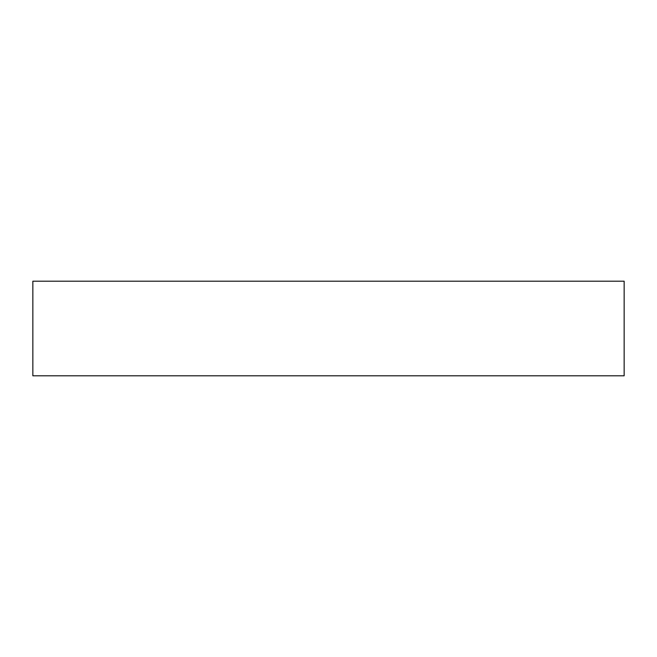 <?xml version="1.0" encoding="UTF-8"?>
<svg xmlns="http://www.w3.org/2000/svg" width="657" height="657" viewBox="0 0 657 657"><rect width="100%" height="100%" fill="white"/><g stroke="black" fill="none" stroke-linecap="round" stroke-linejoin="round"><path stroke-width="0.99" d="M351.7 375.804L32.85 375.804L32.85 281.196L624.15 281.196L624.15 375.804L351.7 375.804"/></g></svg>
